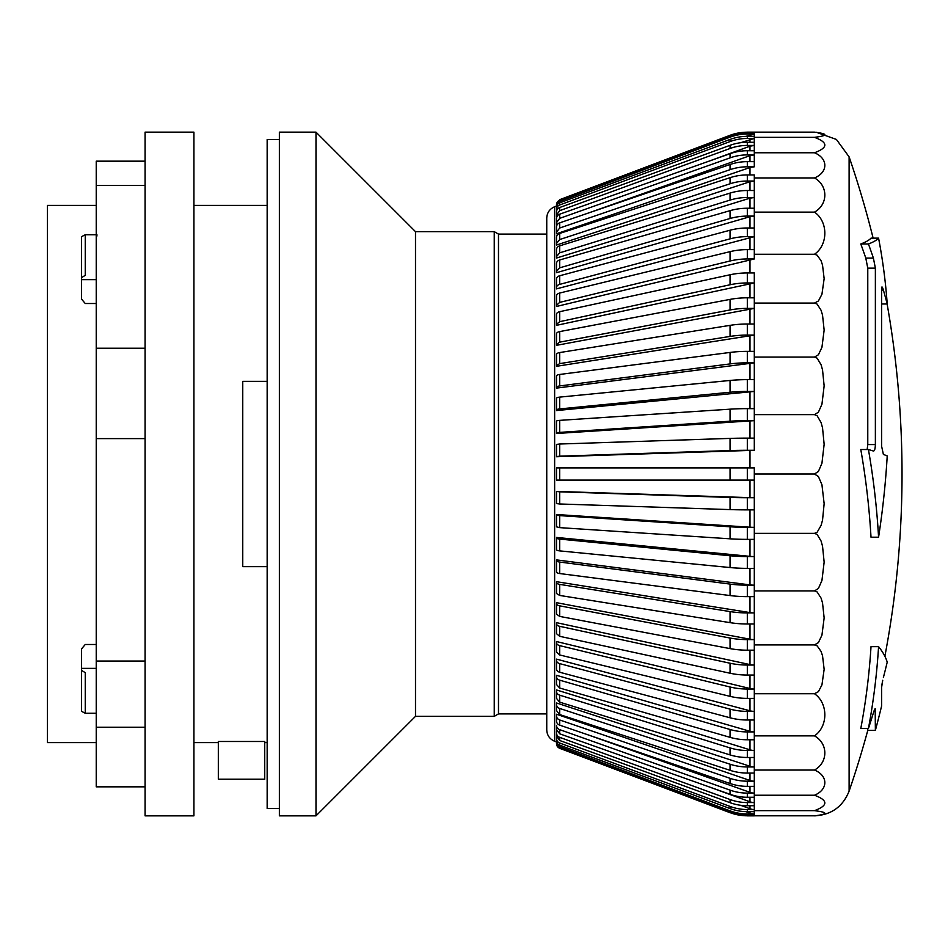 <?xml version="1.0" encoding="UTF-8"?>
<svg xmlns="http://www.w3.org/2000/svg" width="948" height="948" viewBox="0 0 948 948"><rect width="100%" height="100%" fill="white"/><g stroke="black" fill="none" stroke-linecap="round" stroke-linejoin="round"><path stroke-width="1.42" d="M96.945 234.749A268.651 3.294 -89.6 0 0 96.897 236.064M145.068 727.235L96.234 727.235L96.234 786.828L145.068 786.828M96.234 727.235L96.234 661.052L145.068 661.052M96.234 661.052L96.234 438.616L145.068 438.616M96.234 438.616L96.234 348.224L145.068 348.224M96.234 348.224L96.234 185.393L145.068 185.393M96.234 185.393L96.234 161.172L145.068 161.172M145.068 804.2L145.068 815.849L193.913 815.849L193.913 132.151L145.068 132.151L145.068 804.2M96.234 303.514L85.249 303.514L81.587 299.153L85.249 303.514M96.234 205.408L47.4 205.408L47.4 742.592L96.234 742.592M96.234 668.364L81.587 668.364L81.587 648.847L85.249 644.486L81.587 648.847L81.587 711.344L85.249 713.251L85.249 672.677L81.587 670.378M96.234 713.251L85.249 713.251M85.249 644.486L96.234 644.486M81.587 299.153L81.587 236.656L85.249 234.749L96.234 234.749M279.376 808.525L267.158 808.525L267.158 139.475L279.376 139.475M267.158 566.643L242.747 566.643L242.747 381.357L267.158 381.357M218.324 741.49L264.717 741.49L264.717 779.22L218.324 779.22L218.324 741.49M81.587 277.622L85.249 275.323L85.249 234.749M96.234 279.636L81.587 279.636M546.747 234.097L498.482 234.097L494.252 231.656L415.497 231.656L315.992 132.151L279.376 132.151L279.376 815.849L315.992 815.849L315.992 132.151M546.747 713.903L498.482 713.903L498.482 234.097M498.482 713.903L494.252 716.344L494.252 231.656M494.252 716.344L415.497 716.344L415.497 231.656M559.676 331.587A4.882 2.441 180 0 0 556.512 333.874L556.512 344.444L559.676 342.157L559.676 331.587L730.055 299.39L730.055 309.96L559.676 342.157M556.512 344.361A4.882 2.441 -0 0 0 556.512 344.444L556.512 345.333L754.3 308.384L747.32 308.384L747.32 297.814A48.834 24.411 180 0 0 730.055 299.39M730.055 309.96A48.834 24.411 -0 0 1 747.32 308.384M559.676 311.691A4.882 2.797 180 0 0 556.512 314.321L556.512 324.323L559.676 321.692L559.676 311.691L730.055 274.766L730.055 284.767L559.676 321.692M556.512 324.228A4.882 2.797 -0 0 0 556.512 324.323L556.512 325.342L754.3 282.954L747.32 282.954L747.32 272.953A48.834 28.013 180 0 0 730.055 274.766M730.055 284.767A48.834 28.002 -0 0 1 747.32 282.954M559.676 293.039A4.882 3.14 180 0 0 556.512 295.977L556.512 305.327L559.676 302.388L559.676 293.039L730.055 251.647L730.055 260.996L559.676 302.388M556.512 305.22A4.882 3.14 -0 0 0 556.512 305.327L556.512 306.465L754.3 258.97L747.32 258.97L747.32 249.62A48.834 31.391 180 0 0 730.055 251.647M730.055 260.996A48.834 31.391 -0 0 1 747.32 258.97M559.676 275.761A4.882 3.448 180 0 0 556.512 278.985L556.512 287.623A4.882 3.448 -0 0 1 559.676 284.388L559.676 275.761L730.055 230.222L730.055 238.86L559.676 284.388M556.512 287.623L556.512 288.879L556.512 287.623M747.32 249.62L754.3 249.62L754.3 236.633L747.32 236.633L747.32 227.994L754.3 227.994L754.3 236.633L556.512 288.879M730.055 238.86A48.834 34.531 -0 0 1 747.32 236.633M747.32 227.994A48.834 34.531 180 0 0 730.055 230.222M559.676 259.989A4.882 3.745 180 0 0 556.512 263.485L556.512 271.341L559.676 267.834L559.676 259.989L730.055 210.657L730.055 218.502L559.676 267.834M556.512 271.211A4.882 3.745 -0 0 0 556.512 271.341L556.512 272.692L749.986 216.701L754.3 216.097L747.32 216.097L747.32 208.24A48.834 37.41 180 0 0 730.055 210.657M730.055 218.502A48.834 37.399 -0 0 1 747.32 216.097M559.676 245.84A4.882 4.005 180 0 0 556.512 249.585L556.512 256.588L559.676 252.843L559.676 245.84L730.055 193.096L730.055 200.099L559.676 252.843M556.512 256.458A4.882 4.005 -0 0 0 556.512 256.588L556.512 258.046L749.986 198.168L754.3 197.516L747.32 197.516L747.32 190.512A48.834 39.994 180 0 0 730.055 193.096M730.055 200.099A48.834 39.994 -0 0 1 747.32 197.516M559.676 233.445A4.882 4.23 180 0 0 556.512 237.403L556.512 243.506L559.676 239.548L559.676 233.445L730.055 177.679L730.055 183.782L559.676 239.548M556.512 243.352A4.882 4.23 -0 0 0 556.512 243.506L556.512 245.034L749.986 181.732L754.3 181.044L747.32 181.044L747.32 174.942A48.834 42.293 180 0 0 730.055 177.679M730.055 183.782A48.834 42.281 -0 0 1 747.32 181.044M559.676 222.863A4.882 4.432 180 0 0 556.512 227.01L556.512 232.165L559.676 228.03L559.676 222.863L730.055 164.502L730.055 169.668L559.676 228.03M556.512 232.165L556.512 233.777L749.986 167.523L754.3 166.812L747.32 166.812L747.32 161.646A48.834 44.26 180 0 0 730.055 164.502M730.055 169.668A48.834 44.248 -0 0 1 747.32 166.812M559.676 214.201A4.882 4.586 180 0 0 556.512 218.49L556.512 222.673L559.676 218.372L559.676 214.201L730.055 153.695L730.055 157.866L559.676 218.372M556.512 222.507A4.882 4.586 -0 0 0 556.512 222.673L556.512 224.344M747.32 161.646L754.3 161.646L754.3 154.903L747.32 154.903L747.32 150.732L754.3 150.732L754.3 154.903L749.986 155.65L587.867 213.205M730.055 157.866A48.834 45.883 -0 0 1 747.32 154.903M747.32 150.732A48.834 45.883 180 0 0 730.055 153.695M559.676 207.517A4.882 4.716 180 0 0 556.512 211.925L556.512 215.089L559.676 210.669L559.676 207.517L730.055 145.317L730.055 148.481L559.676 210.669M556.512 213.644L556.512 216.808M754.3 145.435L754.3 150.732L754.3 145.435L747.32 145.435L747.32 142.271L754.3 142.271L754.3 145.435L749.986 146.193L707.03 161.871M730.055 148.481A48.834 47.163 -0 0 1 747.32 145.435M747.32 142.271A48.834 47.163 180 0 0 730.055 145.317M559.676 202.86A4.882 4.811 180 0 0 556.512 207.351L556.512 209.472A4.882 4.811 -0 0 1 559.676 204.981L559.676 202.86L730.055 139.439L730.055 141.56L559.676 204.981M754.3 138.455L754.3 142.271L754.3 138.455L747.32 138.455L747.32 136.334L754.3 136.334L754.3 138.455L740.625 142.71M730.055 141.56A48.834 48.087 -0 0 1 747.32 138.455M747.32 136.334A48.834 48.087 180 0 0 730.055 139.439M559.676 200.265A4.882 4.87 180 0 0 556.512 204.815L556.512 205.882L559.676 200.265L730.055 136.109L730.055 137.176L559.676 201.32M556.512 205.882L556.512 207.648M754.3 134.035L754.3 136.334L754.3 134.035L747.32 134.035L747.32 132.969L754.3 132.969L754.3 134.035L745.91 136.358M730.055 137.176A48.834 48.644 -0 0 1 747.32 134.035M747.32 132.969A48.834 48.644 180 0 0 730.055 136.109M556.512 204.152A4.882 4.882 -55.4 0 0 556.512 204.318L559.676 199.755L556.512 204.247M559.676 199.684L730.055 135.303L559.676 199.755M754.3 137.342L814.474 137.342C828.279 135.611 828.279 133.881 814.474 132.151L754.3 132.151L749.986 132.993M754.3 132.199L754.3 132.969L754.3 132.199L747.32 132.151L730.055 135.303A48.834 48.834 -10.4 0 1 747.32 132.199M556.512 365.49A4.882 2.062 -0 0 0 556.512 365.561L559.676 363.629L559.676 352.561A4.882 2.062 180 0 0 556.512 354.493L556.512 366.307L754.3 335.082L747.32 335.082L747.32 324.015A48.834 20.643 180 0 0 730.055 325.354L730.055 336.421L559.676 363.629M556.512 456.569L559.676 456.178L559.676 444.019L556.512 444.411L556.512 456.735L754.3 450.288L747.32 450.288L747.32 438.13A48.834 4.254 180 0 0 730.055 438.403L730.055 450.561L559.676 456.178M556.512 734.356L556.512 736.075L559.676 740.483L559.676 737.331A4.882 4.716 180 0 1 556.512 732.911L556.914 731.346M556.512 738.895L556.512 740.649A4.882 4.811 -0 0 0 559.676 745.14L559.676 743.019A4.882 4.811 180 0 1 556.512 738.528L556.571 736.797M556.512 743.753L559.676 748.245A4.882 4.882 -124.6 0 1 556.512 743.682L556.512 742.118L556.512 743.185L559.676 747.735L559.676 746.68A4.882 4.87 180 0 1 556.512 742.118L556.512 741.905M559.676 748.245L730.055 812.697L747.32 815.801A48.834 48.834 -169.6 0 1 730.055 812.649L559.676 748.316M559.676 746.68L730.055 810.824L730.055 811.891L559.676 747.735M747.32 813.965L754.3 813.965L754.3 815.031L747.32 815.031L747.32 813.965A48.834 48.644 180 0 1 730.055 810.824M730.055 811.891A48.834 48.644 -0 0 0 747.32 815.031M559.676 743.019L730.055 806.44L730.055 808.561L559.676 745.14M747.32 809.545L754.3 809.545L754.3 811.666L747.32 811.666L747.32 809.545A48.834 48.087 180 0 1 730.055 806.44M730.055 808.561A48.834 48.087 -0 0 0 747.32 811.666M559.676 737.331L730.055 799.52L730.055 802.683L559.676 740.483M747.32 802.565L754.3 802.565L754.3 805.729L747.32 805.729L747.32 802.565A48.834 47.163 180 0 1 730.055 799.52M730.055 802.683A48.834 47.163 -0 0 0 747.32 805.729M559.676 729.628A4.882 4.586 180 0 1 556.512 725.327L556.512 729.51L559.676 733.799L559.676 729.628L730.055 790.134L730.055 794.305L559.676 733.799M747.32 793.097L754.3 793.097L754.3 797.268L747.32 797.268L747.32 793.097A48.834 45.883 180 0 1 730.055 790.134M730.055 794.305A48.834 45.883 -0 0 0 747.32 797.268M559.676 719.97A4.882 4.432 180 0 1 556.512 715.835L556.512 720.99A4.882 4.432 -0 0 0 559.676 725.137L559.676 719.97L730.055 778.332L730.055 783.498L559.676 725.137M747.32 781.188L754.3 781.188L754.3 786.354L747.32 786.354L747.32 781.188A48.834 44.248 180 0 1 730.055 778.332M730.055 783.498A48.834 44.26 -0 0 0 747.32 786.354M559.676 708.452A4.882 4.23 180 0 1 556.512 704.494L556.512 710.597L559.676 714.555L559.676 708.452L730.055 764.218L730.055 770.321L559.676 714.555M747.32 766.956L754.3 766.956L754.3 773.058L747.32 773.058L747.32 766.956A48.834 42.281 180 0 1 730.055 764.218M730.055 770.321A48.834 42.293 -0 0 0 747.32 773.058M559.676 695.157A4.882 4.005 180 0 1 556.512 691.412L556.512 698.415L559.676 702.16L559.676 695.157L730.055 747.901L730.055 754.904L559.676 702.16M747.32 750.484L754.3 750.484L754.3 757.488L747.32 757.488L747.32 750.484A48.834 39.994 180 0 1 730.055 747.901M730.055 754.904A48.834 39.994 -0 0 0 747.32 757.488M559.676 680.166A4.882 3.745 180 0 1 556.512 676.659L556.512 684.515L559.676 688.011L559.676 680.166L730.055 729.498L730.055 737.343L559.676 688.011M747.32 731.903L754.3 731.903L754.3 739.76L747.32 739.76L747.32 731.903A48.834 37.399 180 0 1 730.055 729.498M730.055 737.343A48.834 37.41 -0 0 0 747.32 739.76M559.676 663.612A4.882 3.448 180 0 1 556.512 660.377L556.512 669.015A4.882 3.448 -0 0 0 559.676 672.239L559.676 663.612L730.055 709.14L730.055 717.778L559.676 672.239M747.32 711.367L754.3 711.367L754.3 720.006L747.32 720.006L747.32 711.367A48.834 34.531 180 0 1 730.055 709.14M730.055 717.778A48.834 34.531 -0 0 0 747.32 720.006M559.676 645.612A4.882 3.14 180 0 1 556.512 642.673L556.512 652.023L559.676 654.961L559.676 645.612L730.055 687.004L730.055 696.353L559.676 654.961M747.32 689.03L754.3 689.03L754.3 698.38L747.32 698.38L747.32 689.03A48.834 31.391 180 0 1 730.055 687.004M730.055 696.353A48.834 31.391 -0 0 0 747.32 698.38M559.676 626.308A4.882 2.797 180 0 1 556.512 623.677L556.512 633.679L559.676 636.309L559.676 626.308L730.055 663.233L730.055 673.234L559.676 636.309M747.32 665.046L754.3 665.046L754.3 675.047L747.32 675.047L747.32 665.046A48.834 28.002 180 0 1 730.055 663.233M730.055 673.234A48.834 28.013 -0 0 0 747.32 675.047M559.676 605.843A4.882 2.441 180 0 1 556.512 603.556L556.512 614.126L559.676 616.413L559.676 605.843L730.055 638.04L730.055 648.61L559.676 616.413M747.32 639.616L754.3 639.616L754.3 650.186L747.32 650.186L747.32 639.616A48.834 24.411 180 0 1 730.055 638.04M730.055 648.61A48.834 24.411 -0 0 0 747.32 650.186M559.676 584.371A4.882 2.062 180 0 1 556.512 582.439L556.512 593.507L559.676 595.439L559.676 584.371L730.055 611.579L730.055 622.646L559.676 595.439M747.32 612.918L754.3 612.918L754.3 623.985L747.32 623.985L747.32 612.918A48.834 20.631 180 0 1 730.055 611.579M730.055 622.646A48.834 20.643 -0 0 0 747.32 623.985M559.676 562.057A4.882 1.671 180 0 1 556.512 560.505L556.512 571.976A4.882 1.671 -0 0 0 559.676 573.54L559.676 562.057L730.055 584.087L730.055 595.557L559.676 573.54M747.32 585.165L754.3 585.165L754.3 596.636L747.32 596.636L747.32 585.165A48.834 16.697 180 0 1 730.055 584.087M730.055 595.557A48.834 16.697 -0 0 0 747.32 596.636M559.676 539.08A4.882 1.268 180 0 1 556.512 537.907L556.512 549.698A4.882 1.268 -0 0 0 559.676 550.883L559.676 539.08L730.055 555.753L730.055 567.544L559.676 550.883M747.32 556.571L754.3 556.571L754.3 568.362L747.32 568.362L747.32 556.571A48.834 12.632 180 0 1 730.055 555.753M730.055 567.544A48.834 12.644 -0 0 0 747.32 568.362M559.676 515.617A4.882 0.853 180 0 1 556.512 514.823L556.512 526.839L559.676 527.633L559.676 515.617L730.055 526.792L730.055 538.82L559.676 527.633M747.32 527.337L754.3 527.337L754.3 539.365L747.32 539.365L747.32 527.337A48.834 8.473 180 0 1 730.055 526.792M730.055 538.82A48.834 8.485 -0 0 0 747.32 539.365M559.676 491.822L556.512 491.42L556.512 503.589L559.676 503.981L559.676 491.822L730.055 497.439L730.055 509.597L559.676 503.981M747.32 497.712L754.3 497.712L754.3 509.87L747.32 509.87L747.32 497.712A48.834 4.254 180 0 1 730.055 497.439M730.055 509.597A48.834 4.254 -0 0 0 747.32 509.87M559.676 467.897L556.512 467.897L556.512 480.103L559.676 480.103L559.676 467.897L730.055 467.897L730.055 480.103L559.676 480.103M747.32 467.897L754.3 467.897L754.3 480.103L747.32 480.103L747.32 467.897L730.055 467.897M730.055 480.103L747.32 480.103M559.676 444.019L730.055 438.403M730.055 450.561A48.834 4.254 -0 0 1 747.32 450.288M559.676 420.367A4.882 0.853 180 0 0 556.512 421.161L556.512 433.177A4.882 0.853 -0 0 1 559.676 432.383L559.676 420.367L730.055 409.181L730.055 421.208L559.676 432.383M747.32 438.13L754.3 438.13L754.3 420.663L747.32 420.663L747.32 408.635L754.3 408.635L754.3 420.663L556.512 433.485M730.055 421.208A48.834 8.473 -0 0 1 747.32 420.663M747.32 408.635A48.834 8.485 180 0 0 730.055 409.181M559.676 397.117A4.882 1.268 180 0 0 556.512 398.302L556.512 410.093A4.882 1.268 -0 0 1 559.676 408.92L559.676 397.117L730.055 380.456L730.055 392.247L559.676 408.92M754.3 391.429L754.3 408.635L754.3 391.429L747.32 391.429L747.32 379.638L754.3 379.638L754.3 391.429L556.512 410.555M730.055 392.247A48.834 12.632 -0 0 1 747.32 391.429M747.32 379.638A48.834 12.644 180 0 0 730.055 380.456M559.676 374.46A4.882 1.671 180 0 0 556.512 376.024L556.512 387.495A4.882 1.671 -0 0 1 559.676 385.943L559.676 374.46L730.055 352.443L730.055 363.914L559.676 385.943M556.512 387.495L556.512 388.111L556.512 387.495M754.3 362.835L754.3 379.638L754.3 362.835L747.32 362.835L747.32 351.364L754.3 351.364L754.3 362.835L556.512 388.111M730.055 363.914A48.834 16.697 -0 0 1 747.32 362.835M747.32 351.364A48.834 16.697 180 0 0 730.055 352.443M559.676 352.561L730.055 325.354M730.055 336.421A48.834 20.631 -0 0 1 747.32 335.082M754.3 420.663L754.3 450.288M747.32 324.015L754.3 324.015L754.3 351.364L754.3 335.082M747.32 297.814L754.3 297.814L754.3 324.015L754.3 308.384M747.32 272.953L754.3 272.953L754.3 297.814L754.3 282.954M754.3 236.633L754.3 258.97M747.32 208.24L754.3 208.24L754.3 227.994L754.3 216.097M747.32 190.512L754.3 190.512L754.3 208.24L754.3 197.516M747.32 174.942L754.3 174.942L754.3 190.512L754.3 181.044M754.3 154.903L754.3 166.812M747.32 815.801L816.027 815.813M750.034 815.031A12.206 12.206 10.3 0 0 754.3 815.801L754.3 815.031L754.3 815.801M556.512 742.118L556.512 740.352M745.91 811.642L749.986 813.183A12.206 12.158 0 0 0 754.3 813.965L754.3 811.666L754.3 813.965M556.512 738.528L556.512 736.774M740.625 805.29L749.986 808.763A12.206 12.016 0 0 0 754.3 809.545L754.3 805.729L754.3 809.545M556.512 732.911L556.512 731.192M707.03 786.129L749.986 801.807A12.206 11.791 0 0 0 754.3 802.565L754.3 797.268L754.3 802.565M556.512 725.327L556.512 727.839M587.867 734.795L749.986 792.35A12.206 11.471 0 0 0 754.3 793.097L754.3 786.354L754.3 793.097M556.512 714.223L556.512 715.835L556.512 714.223L749.986 780.477A12.206 11.068 0 0 0 754.3 781.188L754.3 773.058L754.3 781.188M556.512 704.494L556.512 702.966L749.986 766.268A12.206 10.57 0 0 0 754.3 766.956L754.3 757.488L754.3 766.956M556.512 709.068L556.512 702.966M556.512 691.412L556.512 689.954L749.986 749.832A12.206 10.001 0 0 0 754.3 750.484L754.3 739.76L754.3 750.484M556.512 696.958L556.512 689.954M556.512 676.659L556.512 675.308L749.986 731.299A12.206 9.35 0 0 0 754.3 731.903L754.3 720.006L754.3 731.903M556.512 683.153L556.512 675.308M556.512 659.121L556.512 660.377L556.512 659.121L749.986 710.81A12.206 8.627 0 0 0 754.3 711.367L754.3 698.38L754.3 711.367M556.512 641.535L556.512 642.673L556.512 641.535L749.986 688.521A12.206 7.845 0 0 0 754.3 689.03L754.3 675.047L754.3 689.03M556.512 622.658L556.512 623.677L556.512 622.658L749.986 664.595A12.206 7.003 0 0 0 754.3 665.046L754.3 650.186L754.3 665.046M556.512 602.667L556.512 603.556L556.512 602.667L749.986 639.213A12.206 6.103 0 0 0 754.3 639.616L754.3 623.985L754.3 639.616M556.512 581.693L556.512 582.439L556.512 581.693L749.986 612.586A12.206 5.155 0 0 0 754.3 612.918L754.3 596.636L754.3 612.918M556.512 559.889L556.512 560.505L556.512 559.889L749.986 584.892A12.206 4.171 0 0 0 754.3 585.165L754.3 568.362L754.3 585.165M556.512 537.445L749.986 556.358A12.206 3.164 0 0 0 754.3 556.571L754.3 539.365L754.3 556.571M556.512 514.515L749.986 527.207A12.206 2.121 0 0 0 754.3 527.337L754.3 509.87L754.3 527.337M556.512 491.42L749.986 497.641A12.206 1.067 0 0 0 754.3 497.712L754.3 480.103L754.3 497.712M749.986 450.359L749.986 467.897L754.3 467.897M556.512 741.976L554.639 741.265L554.639 206.735L556.512 206.024M814.474 137.342C828.279 142.484 828.279 147.627 814.474 152.77C828.291 158.434 828.268 172.299 814.474 177.951C828.291 185.642 828.268 204.448 814.474 212.127C828.291 221.607 828.268 244.797 814.474 254.265L817.129 255.178L821.075 260.771L822.532 265.108L824.144 278.665L821.94 294.259L818.397 301.002L814.474 303.076L817.129 304.095L821.075 310.269L822.532 315.08L824.144 330.082L821.94 347.324L818.397 354.789L814.474 357.076L817.129 358.166L821.075 364.755L822.532 369.874L824.144 385.86L821.94 404.239L818.397 412.202L814.474 414.643L817.129 415.757L821.075 422.547L822.532 427.832L824.144 444.316L821.94 463.276L818.397 471.488L814.474 474L818.397 476.512L821.94 484.724L824.144 503.684L822.532 520.168L821.075 525.453L817.129 532.243L814.474 533.357L817.129 534.447L821.075 541.035L822.532 546.155L824.144 562.14L821.94 580.52L818.397 588.483L814.474 590.924L817.129 591.943L821.075 598.117L822.532 602.916L824.144 617.918L821.94 635.172L818.397 642.637L814.474 644.924L817.129 645.849L821.075 651.43L822.532 655.767L824.144 669.335L821.94 684.918L818.397 691.673L814.474 693.735C828.291 703.215 828.268 726.417 814.474 735.873C828.291 743.564 828.268 762.382 814.474 770.049C828.291 775.713 828.268 789.577 814.474 795.23C828.279 800.385 828.279 805.516 814.474 810.659C828.279 812.389 828.279 814.119 814.474 815.849M814.474 474L754.3 474M754.3 533.357L814.474 533.357M814.51 815.849C831.301 814.96 842.831 806.712 849.112 791.118L849.112 156.882L836.397 139.439L816.05 132.187M754.3 590.924L814.474 590.924M754.3 644.924L814.474 644.924M754.3 693.735L814.474 693.735M754.3 735.873L814.474 735.873M754.3 770.049L814.474 770.049M754.3 795.23L814.474 795.23M754.3 810.659L814.474 810.659M754.3 152.77L814.474 152.77M754.3 177.951L814.474 177.951M754.3 212.127L814.474 212.127M754.3 254.265L814.474 254.265M754.3 303.076L814.474 303.076M754.3 357.076L814.474 357.076M754.3 414.643L814.474 414.643M882.73 680.273L881.616 687.324L881.616 705.976A984.048 984.048 0 0 1 875.371 730.387L875.194 708.689M874.72 709.282L875.371 709.282C875.241 707.955 874.577 709.163 873.392 712.908A984.048 891.843 180 0 1 868.439 728.502A954.529 796.77 180 0 0 878.571 646.666A963.346 172.335 0 0 1 887.221 662.107A963.346 172.335 0 0 0 884.875 656.265A976.713 976.713 0 0 0 887.115 303.988M881.865 684.918L882.564 681.079M887.221 662.107A984.048 891.843 180 0 1 883.394 677.488M873.392 451.023C874.577 451.058 875.241 448.902 875.371 444.565L875.371 268.142L873.392 258.057A984.048 806.084 180 0 0 868.439 243.98A954.529 56.821 0 0 0 878.571 238.138A963.346 734.653 180 0 1 887.221 303.988A984.048 806.084 180 0 0 883.394 290.076C882.339 286.616 881.747 286.071 881.616 288.417L881.616 446.259L883.394 454.436A984.048 85.77 0 0 1 887.221 455.905A963.346 906.987 180 0 1 878.571 537.196A954.529 853.591 180 0 0 868.439 449.53A984.048 85.77 0 0 1 873.392 451.023L873.546 451.058M881.96 286.948L881.616 288.417M881.616 303.988L887.221 303.988A963.346 734.653 180 0 0 878.571 238.138L871.011 238.138A946.969 56.37 0 0 1 860.796 243.98L868.439 243.98M867.159 449.53L867.775 444.565L867.775 268.142L865.785 258.057A976.713 800.076 180 0 0 860.796 243.98M875.371 730.387L867.775 730.387L867.775 728.502M873.392 258.057L865.797 258.105M868.439 449.53L860.796 449.53A946.969 846.837 180 0 1 871.011 537.196L878.571 537.196M878.571 646.666L871.011 646.666A946.969 790.466 180 0 1 860.796 728.502L868.439 728.502M554.639 741.265C549.65 739.096 547.008 735.293 546.747 729.841L546.747 218.159C547.008 212.708 549.65 208.904 554.639 206.735M749.986 813.183L749.986 811.666M749.986 808.763L749.986 805.729M749.986 801.807L749.986 797.268M749.986 792.35L749.986 786.354M749.986 780.477L749.986 773.058M749.986 766.268L749.986 757.488M749.986 749.832L749.986 739.76M749.986 731.299L749.986 720.006M749.986 710.81L749.986 698.38M749.986 688.521L749.986 675.047M749.986 664.595L749.986 650.186M749.986 639.213L749.986 623.985M749.986 612.586L749.986 596.636M749.986 584.892L749.986 568.362M749.986 556.358L749.986 539.365M749.986 527.207L749.986 509.87M749.986 497.641L749.986 480.103M749.986 438.13L749.986 420.794M749.986 408.635L749.986 391.643M749.986 379.638L749.986 363.108M749.986 351.364L749.986 335.414M749.986 324.015L749.986 308.787M749.986 297.814L749.986 283.405M749.986 272.953L749.986 259.479M749.986 249.62L749.986 237.19M749.986 227.994L749.986 216.701M749.986 208.24L749.986 198.168M749.986 190.512L749.986 181.732M749.986 174.942L749.986 167.523M749.986 161.646L749.986 155.65M749.986 150.732L749.986 146.193M749.986 142.271L749.986 139.238M749.986 136.334L749.986 134.817M875.371 268.142L867.775 268.142M883.394 290.076L881.616 290.076M875.371 444.565L867.775 444.565M267.158 205.408L193.913 205.408M267.158 742.592L264.717 742.592M218.324 742.592L193.913 742.592M415.497 716.344L315.992 815.849M754.3 132.151L747.32 132.151M754.3 815.849L747.32 815.849M849.112 791.118A976.713 976.713 0 0 0 867.775 730.387M873.12 238.138A976.713 976.713 0 0 0 849.112 156.882"/></g></svg>
